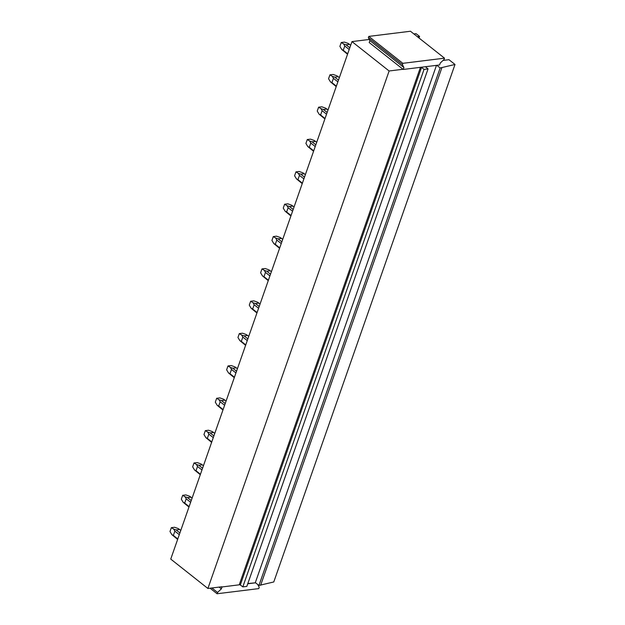 <?xml version="1.0" encoding="UTF-8"?>
<svg xmlns="http://www.w3.org/2000/svg" width="625" height="625" viewBox="0 0 625 625"><rect width="100%" height="100%" fill="white"/><g stroke="black" fill="none" stroke-linecap="round" stroke-linejoin="round"><path stroke-width="0.94" d="M210.086 588.211L217.094 593.75L217.547 592.453L221.352 588.891L222.031 586.953L240.016 584.727L242.82 586.883L424.039 69.391L421.547 67.414L240.328 584.906M257.734 584.508L259.219 587.305L258.766 588.602L217.094 593.75M247.742 583.773L255.578 582.805L247.82 583.547M211.891 587.984L217.547 592.453M222.031 586.953L240.016 584.727M219.078 587.094L221.352 588.891M444.516 58.172L410.477 31.25L368.805 36.398L402.844 63.32L402.391 64.617L403.93 67.516L403.25 69.461L439.578 64.969L440.258 63.031L444.062 59.469L444.516 58.172L402.844 63.32M368.805 36.398L368.352 37.695L402.391 64.617M368.352 37.695L369.891 40.594L369.211 42.539L403.25 69.461M369.891 40.594L403.93 67.516M419.023 38.008L419.57 36.445L417.391 36.719M419.57 36.445L416.07 33.68L413.891 33.945M221.789 586.766L207.898 588.477L170.742 559.094L351.969 41.602L369.289 39.461M403.016 69.266L389.125 70.984L351.969 41.602M207.898 588.477L389.125 70.984M443.047 60.422L448.961 59.688L455.008 64.469L440.156 67.969L436.805 65.312M455.008 64.469L273.781 581.961L258.938 585.461L255.578 582.805M425.391 66.727L428.047 68.891L246.828 586.383L242.82 586.883M428.047 68.891L424.039 69.391M260.641 585.25L441.867 67.758M258.938 585.461L440.156 67.969M255.336 582.617L436.484 65.352M177.797 538.945L173.359 535.438L174.867 531.148L173.773 529.148L176.148 529.953L179.906 532.922M179.297 534.656L174.867 531.148M173.359 535.438L171.852 534.641L177.641 539.391M171.852 534.641L169.992 531.539L171.352 527.656L174.562 527.266L178.305 528.594L180.797 530.391M179.688 529.508L176.148 529.953M173.773 529.148L171.352 527.656M189.125 506.602L184.688 503.094L186.195 498.805L185.102 496.805L187.469 497.609L191.234 500.578M190.625 502.312L186.195 498.805M184.688 503.094L183.18 502.297L188.969 507.047M183.18 502.297L181.32 499.195L182.68 495.312L185.891 494.922L189.633 496.25L192.125 498.047M191.016 497.172L187.469 497.609M185.102 496.805L182.68 495.312M200.453 474.258L196.016 470.75L197.516 466.461L196.422 464.461L198.797 465.266L202.562 468.234M201.953 469.969L197.516 466.461M196.016 470.75L194.5 469.953L200.297 474.703M194.5 469.953L192.648 466.852L194.008 462.969L197.211 462.578L200.961 463.906L203.445 465.703M202.344 464.828L198.797 465.266M196.43 464.461L194.008 462.969M211.773 441.922L207.344 438.414L208.844 434.117L207.75 432.117L210.125 432.922L213.883 435.891M213.281 437.625L208.844 434.117M207.344 438.414L205.828 437.609L211.625 442.359M205.828 437.609L203.977 434.508L205.336 430.625L208.539 430.234L212.289 431.562L214.773 433.359M213.672 432.484L210.125 432.922M207.75 432.117L205.336 430.625M223.102 409.578L218.672 406.07L220.172 401.773L219.078 399.781L221.453 400.578L225.211 403.555M224.609 405.281L220.172 401.773M218.672 406.07L217.156 405.266L222.945 410.023M217.156 405.266L215.305 402.164L216.664 398.281L219.867 397.891L223.609 399.219L226.102 401.016M224.992 400.141L221.453 400.578M219.078 399.781L216.664 398.281M234.43 377.234L229.992 373.727L231.5 369.43L230.406 367.438L232.781 368.234L236.539 371.211M235.93 372.938L231.5 369.43M229.992 373.727L228.484 372.922L234.273 377.68M228.484 372.922L226.625 369.82L227.984 365.945L231.195 365.547L234.938 366.875L237.43 368.672M236.32 367.797L232.781 368.234M230.406 367.438L227.984 365.945M245.758 344.891L241.32 341.383L242.82 337.086L241.734 335.094L244.102 335.891L247.867 338.867M247.258 340.594L242.82 337.086M241.32 341.383L239.812 340.578L245.602 345.336M239.812 340.578L237.953 337.477L239.312 333.602L242.516 333.203L246.266 334.531L248.758 336.328M247.648 335.453L244.102 335.891M241.734 335.094L239.312 333.602M257.086 312.547L252.648 309.039L254.148 304.75L253.055 302.75L255.43 303.547L259.195 306.523M258.586 308.258L254.148 304.75M252.648 309.039L251.133 308.234L256.93 312.992M251.133 308.234L249.281 305.133L250.641 301.258L253.844 300.859L257.594 302.188L260.078 303.984M258.977 303.109L255.43 303.547M253.055 302.75L250.641 301.258M268.406 280.203L263.977 276.695L265.477 272.406L264.383 270.406L266.758 271.203L270.516 274.18M269.914 275.914L265.477 272.406M263.977 276.695L262.461 275.891L268.25 280.648M262.461 275.891L260.609 272.789L261.969 268.914L265.172 268.516L268.914 269.844L271.406 271.641M270.305 270.766L266.758 271.203M264.383 270.406L261.969 268.914M279.734 247.859L275.297 244.352L276.805 240.062L275.711 238.063L278.086 238.859L281.844 241.836M281.242 243.57L276.805 240.062M275.297 244.352L273.789 243.547L279.578 248.305M273.789 243.547L271.938 240.453L273.297 236.57L276.5 236.172L280.242 237.5L282.734 239.297M281.625 238.422L278.086 238.859M275.711 238.063L273.297 236.57M291.062 215.516L286.625 212.008L288.133 207.719L287.039 205.719L289.414 206.516L293.172 209.492M292.562 211.227L288.133 207.719M286.625 212.008L285.117 211.203L290.906 215.961M285.117 211.203L283.258 208.109L284.617 204.227L287.828 203.828L291.57 205.156L294.062 206.953M292.953 206.078L289.414 206.516M287.039 205.719L284.617 204.227M302.391 183.172L297.953 179.664L299.453 175.375L298.367 173.375L300.734 174.172L304.5 177.148M303.891 178.883L299.453 175.375M297.953 179.664L296.445 178.867L302.234 183.617M296.445 178.867L294.586 175.766L295.945 171.883L299.148 171.484L302.898 172.812L305.391 174.609M304.281 173.734L300.734 174.172M298.367 173.375L295.945 171.883M313.719 150.828L309.281 147.32L310.781 143.031L309.688 141.031L312.062 141.828L315.828 144.805M315.219 146.539L310.781 143.031M309.281 147.32L307.766 146.523L313.562 151.273M307.766 146.523L305.914 143.422L307.273 139.539L310.477 139.141L314.227 140.469L316.711 142.266M315.609 141.391L312.062 141.828M309.688 141.031L307.273 139.539M325.039 118.484L320.609 114.977L322.109 110.688L321.016 108.688L323.391 109.484L327.148 112.461M326.547 114.195L322.109 110.688M320.609 114.977L319.094 114.18L324.883 118.93M319.094 114.18L317.242 111.078L318.602 107.195L321.805 106.797L325.547 108.125L328.039 109.922M326.93 109.047L323.391 109.484M321.016 108.688L318.602 107.195M336.367 86.141L331.93 82.633L333.438 78.344L332.344 76.344L334.719 77.141L338.477 80.117M337.867 81.852L333.438 78.344M331.93 82.633L330.422 81.836L336.211 86.586M330.422 81.836L328.562 78.734L329.922 74.852L333.133 74.453L336.875 75.781L339.367 77.578M338.258 76.703L334.719 77.141M332.344 76.344L329.922 74.852M347.695 53.797L343.258 50.289L344.766 46L343.672 44L346.039 44.797L349.805 47.773M349.195 49.508L344.766 46M343.258 50.289L341.75 49.492L347.539 54.242M341.75 49.492L339.891 46.391L341.25 42.508L344.461 42.109L348.203 43.438L350.695 45.234M349.586 44.359L346.039 44.797M343.672 44L341.25 42.508M239.312 584.594L420.453 67.336"/></g></svg>
